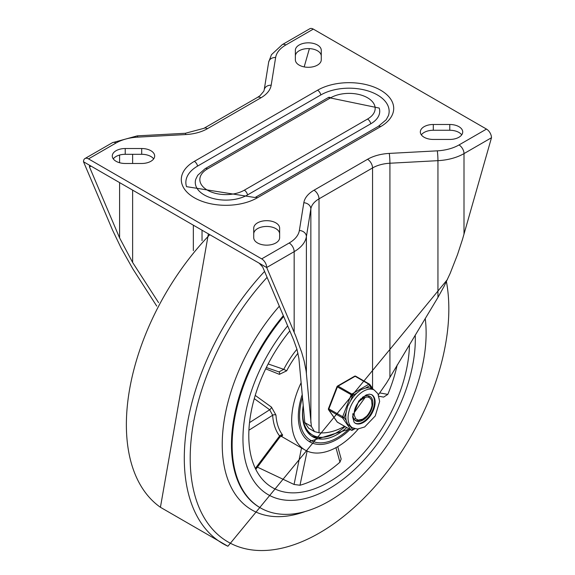 <?xml version="1.0" encoding="UTF-8"?>
<svg xmlns="http://www.w3.org/2000/svg" width="575" height="575" viewBox="0 0 575 575"><rect width="100%" height="100%" fill="white"/><g stroke="black" fill="none" stroke-linecap="round" stroke-linejoin="round"><path stroke-width="0.86" d="M309.393 48.616L304.182 66.901M158.563 302.623L132.624 262.444L132.624 190.124M119.593 182.606L119.593 237.892L132.624 262.444M119.593 237.892L89.492 166.973L91.008 166.096L89.528 165.758L89.492 166.973M156.731 306.094L132.897 268.992L121.073 247.933L112.513 230.029L83.512 161.769L266.685 267.526L295.607 335.735L301.623 352.166L304.153 360.999L306.152 371.17L311.377 426.406L314.482 431.581L319.01 432.781A75.21 43.42 120 0 0 344.59 426.348M113.275 158.887A12.952 7.475 180 0 1 125.228 154.294L141.709 154.294A12.952 7.475 180 0 1 153.662 158.887M253.733 233.924A12.952 7.475 180 0 1 266.685 226.449A12.952 7.475 180 0 1 279.637 233.924M295.363 56.07A12.952 7.475 180 0 1 308.315 48.587A12.952 7.475 180 0 1 321.267 56.07M421.338 134.852A12.952 7.475 180 0 1 433.291 130.259L449.772 130.259A12.952 7.475 180 0 1 461.725 134.852M83.512 161.769A7.065 4.075 60 0 1 84.978 158.535A7.065 4.075 60 0 1 88.507 158.887L115.992 143.024A35.327 20.391 180 0 1 137.705 137.138L185.725 134.564A7.065 0.532 -93.1 0 0 185.351 133.278L203.909 128.326A7.065 4.075 60 0 1 207.446 128.678L260.985 97.764A7.065 4.075 -120 0 0 257.456 97.412L260.008 95.709L263.803 91.224L264.205 89.873A7.065 5.743 9.1 0 1 271.177 85.229L275.633 57.5A35.327 20.391 180 0 1 285.832 44.965A7.065 4.075 -120 0 0 282.296 44.613L271.465 54.69L268.662 62.15A7.065 5.743 9.1 0 1 275.633 57.5M314.482 431.588L308.789 428.296A35.327 20.391 120 0 1 308.603 428.188L304.793 422.603L298.892 358.433L296.973 349.356L293.502 339.617L262.674 266.958L259.188 263.199M378.408 394.723L386.537 383.015L437.949 297.433L444.152 286.199L450.132 273.448L457.527 254.567L462.487 239.394L491.488 137.734A7.065 4.075 -120 0 0 486.493 129.088L459.008 144.95A35.327 20.391 180 0 1 437.295 150.837L389.275 153.41A7.065 0.532 86.9 0 1 389.922 163.235L437.949 160.662A7.065 0.532 -93.1 0 0 437.295 150.837M125.228 163.48A12.952 7.475 180 0 1 112.276 156.005A12.952 7.475 180 0 1 125.228 148.522L141.709 148.522A12.952 7.475 180 0 1 154.668 156.005A12.952 7.475 180 0 1 141.709 163.48L125.228 163.48M253.733 228.153A12.952 7.475 180 0 1 266.685 220.678A12.952 7.475 180 0 1 279.637 228.153L279.637 237.676A12.952 7.475 180 0 1 266.685 245.151A12.952 7.475 180 0 1 253.733 237.676L253.733 228.153M295.363 50.298A12.952 7.475 180 0 1 308.315 42.823A12.952 7.475 180 0 1 321.267 50.298L321.267 59.814A12.952 7.475 180 0 1 308.315 67.297A12.952 7.475 180 0 1 295.363 59.814L295.363 50.298M449.772 124.487A12.952 7.475 180 0 1 462.724 131.97A12.952 7.475 180 0 1 449.772 139.445L433.291 139.445A12.952 7.475 180 0 1 420.332 131.97A12.952 7.475 180 0 1 433.291 124.487L449.772 124.487L449.772 130.259M285.832 44.965L313.31 29.102A7.065 4.075 -120 0 0 309.781 28.75L282.296 44.613M289.168 243.009L261.69 258.872A7.065 4.075 60 0 1 266.685 267.526L294.163 251.656A42.392 24.473 0 0 0 306.396 236.612A7.065 5.743 -170.9 0 0 299.367 230.467A35.327 20.391 180 0 1 289.168 243.009A7.065 4.075 60 0 1 294.163 251.656L294.163 332.264M370.76 123.798L247.537 194.939A30.612 17.674 180 0 1 211.629 198.08A30.612 17.674 180 0 1 195.787 179.213L197.707 175.31L205.11 168.691A4.708 2.717 60 0 1 207.467 168.921L330.69 97.779A26.055 15.043 180 0 1 367.533 97.779A26.055 15.043 180 0 1 367.533 119.054A4.708 2.717 60 0 1 370.76 123.798A30.612 17.674 180 0 0 379.213 108.071L328.332 97.542A4.708 2.717 60 0 1 330.69 97.779M320.807 94.954L197.577 166.096A40.034 23.115 0 0 0 186.53 186.659L255.063 197.527A4.708 2.717 60 0 1 257.42 197.764L380.643 126.622A44.591 25.746 0 0 0 380.643 90.21A44.591 25.746 0 0 0 317.58 90.21A4.708 2.717 60 0 1 320.807 94.954A40.034 23.115 0 0 1 367.756 90.843A40.034 23.115 0 0 1 388.47 115.517L386.213 119.737L378.293 126.385A4.708 2.717 60 0 1 380.643 126.622M261.69 258.872L88.507 158.887M313.31 29.102L486.493 129.088M329.13 488.649A121.871 70.358 -60 0 1 268.194 494.687A121.871 70.358 -60 0 1 287.673 325.845A121.871 70.358 120 0 0 268.194 494.687A121.871 70.358 120 0 0 329.13 488.649A121.871 70.358 120 0 0 415.222 335.074A121.871 70.358 -60 0 1 329.13 488.649M425.234 318.493A137.173 79.199 -60 0 1 329.13 501.148A137.173 79.199 -60 0 1 260.54 507.941A137.173 79.199 -60 0 1 283.676 316.444M302.177 394.759A55.344 31.948 120 0 0 309.788 441.873A55.344 31.948 120 0 0 337.453 439.135A55.344 31.948 120 0 0 350.024 429.482M358.247 429.058A64.759 37.389 -60 0 1 337.453 446.825A64.759 37.389 -60 0 1 305.073 450.031A64.759 37.389 -60 0 1 301.099 382.799M265.686 368.841L279.4 374.347L286.695 370.81A64.759 37.389 -60 0 1 297.994 353.179M281.887 436.001L282.692 435.11A64.759 37.389 -60 0 1 275.971 415.114L271.472 407.114L255.228 395.413M257.428 467.137L294.062 484.466L299.992 485.25L307.136 451.08M337.755 446.653L341.162 458.994L339.954 462.178A113.627 65.6 -60 0 1 319.973 476.632A113.627 65.6 -60 0 1 299.992 485.25M289.822 330.92A113.627 65.6 120 0 0 272.32 487.543A113.627 65.6 120 0 0 329.13 481.915A113.627 65.6 120 0 0 409.457 344.619M397.174 364.96A113.627 65.6 -60 0 1 387.809 394.4L383.618 397.109L378.975 396.261M296.937 349.241A67.117 38.748 120 0 0 283.762 369.344L286.695 370.81M268.144 363.946L283.762 369.344L278.983 371.903L266.333 367.526L278.983 371.903M275.971 415.114A2.357 1.459 -3.8 0 0 272.643 415.258A67.117 38.748 120 0 0 279.608 435.979A2.357 1.869 142.2 0 1 282.692 435.11M255.336 468.445L279.608 435.979L280.054 436.871L282.102 436.03L280.837 435.419M254.279 398.647L269.682 409.767L272.643 415.258L248.91 430.222M271.472 407.114A2.357 1.193 -54.2 0 1 269.682 409.767L249.514 422.618M301.516 447.982L294.062 484.466M303.176 405.77A49.45 28.549 120 0 0 302.486 414.137A49.45 28.549 120 0 0 312.728 436.777A49.45 28.549 120 0 0 346.696 427.563M311.312 435.864A49.45 28.549 120 0 0 320.951 437.316M303.183 405.864A48.041 27.737 120 0 0 312.606 435.074A48.041 27.737 120 0 0 336.627 432.695A48.041 27.737 120 0 0 345.043 426.607M306.482 430.582A48.041 27.737 120 0 0 310.522 433.873L312.606 435.074M353.898 418.902L355.724 418.816M365.254 397.268L354.257 412.591L354.207 415.049L355.688 418.772L358.326 420.145L362.739 419.182L366.678 416.185L361.697 419.894L356.831 420.778L354.897 420.109M372.047 405.325L371.594 400.301L370.429 398.382L368.625 397.217L366.972 396.987L364.457 397.548L360.187 400.574A11.579 6.684 120 0 0 354.257 412.591M363.767 397.519L363.529 396.707M360.194 399.69L360.266 399.302M360.935 399.072L360.992 398.568M368.223 395.78L369.344 397.533M372.047 405.317A13.937 8.043 -60 0 1 366.678 416.185M350.556 426.657L347.566 424.084L346.215 420.483L344.123 417.5L346.215 412.103L347.566 406.295L350.556 400.912L352.655 395.514L356.845 393.092L360.906 389.699L365.527 388.075L369.718 385.66A1.179 0.927 -35.1 0 0 369.603 384.28A1.179 0.683 -60 0 0 369.473 384.158A1.179 0.683 -60 0 0 368.884 384.215A1.179 0.683 60 0 1 369.718 385.66L371.809 388.643L374.368 390.109A21.785 12.578 120 0 0 357.578 395.945A21.785 12.578 120 0 0 348.069 417.867A21.785 12.578 120 0 0 352.583 427.836L357.463 429.087L364.658 426.966L375.252 415.962L379.651 401.436L377.926 393.767L374.368 390.109M352.655 395.514A1.179 0.683 -120 0 0 351.821 394.069L338.078 386.134A1.179 0.683 -120 0 0 337.496 386.077A1.179 1.179 0 0 0 336.986 386.673L352.655 395.514M344.123 417.5L328.454 408.667A1.179 1.179 0 0 0 328.584 409.767A1.179 0.927 -35.1 0 0 328.828 409.989L342.563 417.917A1.179 0.927 -35.1 0 0 344.123 417.5M354.394 428.634L352.655 429.64A1.179 0.927 144.9 0 1 351.095 430.057L337.36 422.122A1.179 0.927 144.9 0 1 337.115 421.906A1.179 1.179 0 0 0 337.496 422.251A1.179 0.683 120 0 0 337.669 422.302M355.868 376.352A1.179 0.683 120 0 0 355.738 376.23A1.179 1.179 0 0 0 354.559 376.23A1.179 0.683 60 0 1 355.149 376.287L368.884 384.215L351.821 394.069A1.179 0.683 -60 0 0 351.095 394.967L342.563 416.954A1.179 0.683 -60 0 0 342.563 417.917L351.095 430.057A1.179 0.683 -60 0 0 351.232 430.179A1.179 1.179 0 0 0 352.41 430.179A1.179 0.683 -120 0 0 352.655 429.64L350.563 426.672M371.809 388.643A21.785 12.578 120 0 0 365.527 388.075M356.845 393.092A21.785 12.578 120 0 0 350.556 400.912M346.215 412.103A21.785 12.578 120 0 0 346.215 420.483M371.428 394.543A16.481 9.516 -60 0 1 374.505 401.882A16.481 9.516 -60 0 1 367.533 418.233A16.481 9.516 -60 0 1 354.955 423.071M352.877 413.655A14.131 8.158 120 0 0 355.788 420.85A14.131 8.158 120 0 0 366.67 417.062A14.131 8.158 120 0 0 372.844 402.845A14.131 8.158 120 0 0 369.912 396.376A14.131 8.158 120 0 0 362.236 397.454M202.033 240.638L202.033 230.194M193.344 225.184L193.344 250.657M132.624 163.48L132.624 154.294M260.985 97.764A35.327 20.391 0 0 0 271.177 85.229M185.725 134.564A35.327 20.391 0 0 0 207.446 128.678M185.351 133.278L137.324 135.851A7.065 0.532 86.9 0 1 137.705 137.138M84.978 158.535L112.456 142.672A7.065 4.075 60 0 1 115.992 143.024M304.793 422.603L311.377 426.406M306.396 373.383L306.396 236.612L310.852 208.89A28.261 16.316 180 0 1 319.01 198.857L372.55 167.943A28.261 16.316 180 0 1 389.922 163.235L389.922 376.977M389.275 153.41A35.327 20.391 0 0 0 367.554 159.297L314.015 190.21A7.065 4.075 60 0 1 319.01 198.857L319.01 432.781M314.015 190.21A35.327 20.391 0 0 0 303.823 202.745L299.367 230.467M310.852 422.625L310.852 208.89A7.065 5.743 -170.9 0 0 303.823 202.745M372.55 388.348L372.55 167.943A7.065 4.075 -120 0 0 367.554 159.297M437.949 297.433L437.949 160.662A42.392 24.473 0 0 0 464.003 153.604A7.065 4.075 -120 0 0 459.008 144.95M464.003 234.205L464.003 153.604L491.488 137.734M125.228 148.522L125.228 154.294M141.709 148.522L141.709 154.294M433.291 124.487L433.291 130.259M119.593 155.034L119.593 162.739M247.537 194.939A4.708 2.717 -120 0 0 244.31 190.196A26.055 15.043 180 0 1 207.467 190.196A26.055 15.043 180 0 1 207.467 168.921M197.577 166.096A4.708 2.717 -120 0 0 194.357 161.352A44.591 25.746 0 0 0 194.357 197.764A44.591 25.746 0 0 0 257.42 197.764M317.58 90.21L194.357 161.352M367.533 119.054L244.31 190.196M447.364 279.594L227.908 546.25L160.425 507.287A186.918 107.913 -60 0 1 209.789 234.679M227.894 546.243A186.918 107.913 -60 0 1 264.572 271.422M446.416 281.599A182.886 105.592 -60 0 1 319.52 532.917A182.886 105.592 -60 0 1 193.006 487.578A182.886 105.592 -60 0 1 267.088 277.358M305.318 511.47A143.24 82.699 -60 0 1 223.165 459.633A143.24 82.699 -60 0 1 279.328 306.188M260.54 507.941L259.878 507.56A137.173 79.199 -60 0 1 283.346 315.661M278.889 371.867A2.357 1.394 -68.4 0 1 279.4 374.347M335.951 447.666L339.954 462.178M387.809 394.4L379.831 392.941M349.039 428.914A53.576 30.935 -60 0 1 309.616 439.688A53.576 30.935 -60 0 1 302.428 397.512M351.232 430.179L337.496 422.251A1.179 0.683 120 0 1 337.36 422.122L328.828 409.989A1.179 0.683 120 0 1 328.828 409.026L337.36 387.033A1.179 0.683 120 0 1 338.078 386.134L355.149 376.287A1.179 0.683 120 0 1 355.738 376.23L369.473 384.158A1.179 1.179 0 0 1 369.847 384.503L373.391 389.548M375.13 402.241A16.481 9.516 -60 0 1 367.935 418.83A16.481 9.516 -60 0 1 355.235 423.25L354.063 422.208L352.597 416.782L358.75 401.041L366.131 394.967L369.387 394.155L371.716 394.694A16.481 9.516 -60 0 1 375.13 402.241M112.456 142.672L137.324 135.851M203.909 128.326L257.456 97.412M268.662 62.15L264.205 89.873M255.063 197.527L378.293 126.385M205.11 168.691L328.332 97.542M160.425 507.287L208.387 233.867M281.01 436.137L305.073 450.031M280.054 436.871L255.774 469.351M309.178 441.507L349.384 429.115M328.584 409.767L337.115 421.906M354.854 428.763L352.41 430.179M336.986 386.673L328.454 408.667M354.559 376.23L337.496 386.077M350.29 426.513L352.583 427.836"/></g></svg>
